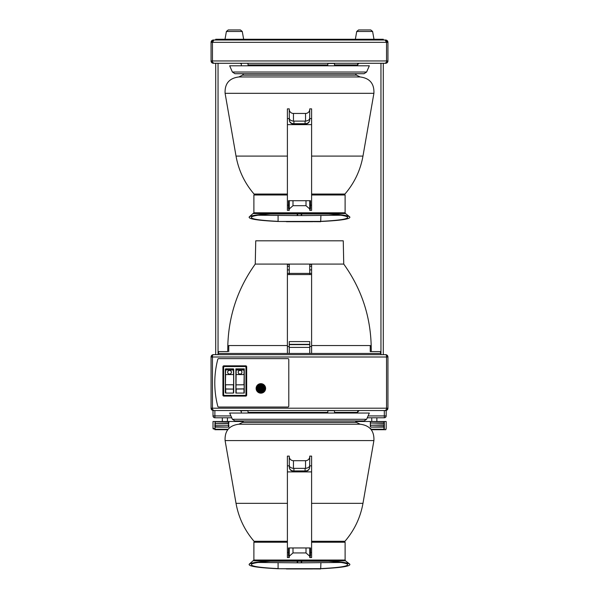 <?xml version="1.0" encoding="UTF-8"?>
<svg xmlns="http://www.w3.org/2000/svg" width="599" height="599" viewBox="0 0 599 599"><rect width="100%" height="100%" fill="white"/><g stroke="black" fill="none" stroke-linecap="round" stroke-linejoin="round"><path stroke-width="0.9" d="M278.086 568.601C258.558 567.612 249.738 566.115 251.625 564.108C253.699 562.925 259.988 561.974 270.493 561.241L328.507 561.241C339.012 561.974 345.301 562.925 347.375 564.108C349.262 566.115 340.442 567.612 320.914 568.601M301.275 560.949L301.275 562.813L297.216 562.813L297.216 560.949M297.636 560.949L297.636 562.813M301.701 560.949L301.701 562.813L301.275 562.813M301.701 562.813L340.928 562.476M278.086 562.813L278.086 568.721L276.409 568.646C256.904 567.635 247.859 566.122 249.274 564.108C251.475 562.686 259.285 561.577 272.71 560.784L299.5 560.05L326.29 560.784C339.715 561.577 347.525 562.686 349.726 564.108C351.141 566.122 342.096 567.635 322.591 568.646L278.086 568.721L320.682 568.953L320.914 562.813M258.072 562.476L297.216 562.813M312.588 568.953L286.412 568.953M289.489 568.953L309.511 568.953M306.965 560.949L292.035 560.949M289.257 456.573A4.193 4.126 180 0 0 293.45 460.698L305.55 460.698A4.193 4.126 180 0 0 309.743 456.573M309.743 557.332L310.484 555.939A0.741 0.577 -0 0 1 309.743 555.363L309.743 548.28L309.743 557.587L311.6 557.587L311.6 456.116L309.743 456.116L309.646 467.774C309.047 469.743 307.684 470.799 305.55 470.941L293.45 470.941C291.316 470.799 289.953 469.743 289.354 467.774L289.257 456.116L287.4 456.116L287.4 557.587L289.257 557.587L289.257 548.28M309.743 465.041C309.788 466.853 308.395 467.961 305.55 468.366A4.657 0.809 0 0 0 305.086 468.358L305.086 470.941M293.914 470.941L293.914 468.358L305.086 468.358M293.914 468.358A4.657 0.809 0 0 0 293.45 468.366C290.605 467.961 289.212 466.853 289.257 465.041M309.646 467.774C309.204 469.856 307.841 471.016 305.55 471.263L293.45 471.263C291.159 471.016 289.796 469.856 289.354 467.774M288.516 547.958L310.484 547.958L288.516 547.958L288.516 552.443L287.4 552.443M289.257 552.211L288.516 552.443L288.516 555.939A0.741 0.577 0 0 0 289.257 555.363L289.257 555.37M288.516 555.939L289.257 557.332M309.616 556.104L306.014 552.959A4.193 4.193 0 0 0 305.55 552.937L293.45 552.937A4.193 4.193 0 0 0 292.986 552.959L289.384 556.104M311.6 541.294L344.934 541.294C354.391 530.28 360.403 517.633 362.972 503.34L311.6 503.34M287.4 541.294L254.066 541.294C244.602 530.287 238.597 517.633 236.028 503.34L225.097 440.572C224.647 430.891 229.237 425.432 238.851 424.212L241.187 424.212M299.5 424.212L238.851 424.212L242.543 422.392L356.457 422.392L360.149 424.212L299.5 424.212M357.813 424.212L360.149 424.212C369.763 425.432 374.353 430.891 373.903 440.572L225.097 440.572M366.618 419.27L364.057 420.955L234.943 420.955L232.382 419.27L229.672 413.04L369.328 413.04L366.618 419.27L232.382 419.27M367.262 417.788L384.311 417.788A1.864 1.864 0 0 0 386.175 415.923L386.175 410.525L213.012 410.525L213.012 415.923A1.864 1.864 0 0 0 214.876 417.788L231.738 417.788M243.224 421.509L213.012 421.509L213.012 428.495A0.464 0.464 0 0 0 213.476 428.959L214.876 428.959L213.476 428.959M385.801 428.951A0.464 0.464 0 0 0 386.175 428.495L386.175 421.509L355.776 421.509M215.063 421.509L214.876 427.094L228.84 427.094L228.466 422.999L214.876 423.373L228.84 423.373L228.653 421.509M371.245 429.708L385.801 429.708L386.175 428.495M370.721 421.509L384.311 421.696L384.311 429.236L384.124 421.509M383.937 429.708L384.311 429.236L383.937 429.708M370.534 421.509L370.347 426.728L370.347 421.696M383.937 421.509L383.937 422.999L370.721 422.999L383.937 423.373L384.311 424.863L370.721 425.238L383.937 425.238L383.937 426.728L370.721 427.094L383.937 427.094L370.721 427.094L370.347 424.863M215.251 421.509L214.876 425.238L228.84 425.238L228.84 427.094L215.251 426.728L214.876 429.708L227.755 429.708M215.251 422.999L215.251 421.696L228.84 421.696L228.84 423.373M228.84 425.238L214.876 425.238L228.84 425.238M214.876 425.238L214.876 427.094L228.84 427.094M370.721 429.056L370.721 428.495L370.212 428.495L370.721 428.495L370.452 428.794M384.311 422.999L383.937 423.373M383.937 427.094L383.937 429.236L370.878 429.236M213.012 421.509L213.012 428.495L214.876 428.495M222.326 421.509L222.326 417.788L222.326 421.509M376.861 421.509L376.861 417.788M213.012 410.525L213.012 415.923L214.876 415.923L214.876 417.788M211.806 408.196A1.58 1.58 0 0 0 212.458 409.476M386.542 409.476A1.58 1.58 0 0 0 387.194 408.196M385.614 409.986L385.614 410.525L385.614 409.986L386.542 409.986L386.542 355.057L385.03 354.668L213.97 354.668L212.458 355.057L212.458 356.997L211.058 356.997A2.329 2.329 0 0 1 213.386 354.668L221.301 354.668M211.058 408.196L212.458 408.196L212.458 409.986L213.386 409.986L213.386 410.525A2.329 2.329 0 0 1 211.058 408.196L211.058 356.997M213.386 409.986L213.386 410.525M377.699 354.668L385.614 354.668A2.329 2.329 0 0 1 387.942 356.997L387.942 408.196A2.329 2.329 0 0 1 385.614 410.525M387.942 408.196L212.458 408.196L212.458 356.997L211.806 356.997A1.58 1.58 0 0 1 212.458 355.716M387.942 356.997L387.194 356.997A1.58 1.58 0 0 0 386.542 355.716M385.09 40.006L385.614 40.006A2.329 2.329 0 0 1 387.942 42.334L387.942 60.948A2.329 2.329 0 0 1 385.614 63.277L385.614 62.738L386.542 62.738L386.542 42.334L385.09 40.006L213.91 40.006L212.458 42.334L212.787 40.867A1.58 1.58 0 0 0 211.806 42.334M212.458 42.334L212.458 60.948L387.942 60.948L387.942 42.334L211.058 42.334A2.329 2.329 0 0 1 213.386 40.006L215.715 40.006L215.715 39.257L383.285 39.257L383.285 40.006M242.273 31.485L240.439 29.95L228.226 29.95L226.392 31.485L242.273 31.485L243.643 39.257M228.751 29.95L239.922 29.95M385.614 62.738L385.614 63.277L213.386 63.277A2.329 2.329 0 0 1 211.058 60.948L212.458 60.948L212.458 62.738L213.386 62.738L213.386 63.277L213.386 62.738M366.618 72.022L369.328 65.793L229.672 65.793L232.382 72.022L234.943 73.707L364.057 73.707L366.618 72.022L232.382 72.022M299.5 76.964L238.851 76.964L242.543 75.145L356.457 75.145L360.149 76.964L299.5 76.964M311.6 194.046L344.934 194.046C354.391 183.032 360.403 170.378 362.972 156.092L311.6 156.092M287.4 194.046L254.066 194.046C244.602 183.039 238.597 170.386 236.028 156.092L225.097 93.324C224.647 83.643 229.237 78.184 238.851 76.964M289.257 109.325A4.193 4.126 180 0 0 293.45 113.451L305.55 113.451A4.193 4.126 180 0 0 309.743 109.325M309.743 210.084L310.484 208.692A0.741 0.577 -0 0 1 309.743 208.115L309.743 201.032L309.743 210.339L311.6 210.339L311.6 108.868L309.743 108.868L309.646 120.526C309.047 122.496 307.684 123.551 305.55 123.694L293.45 123.694C291.316 123.551 289.953 122.496 289.354 120.526L289.257 108.868L287.4 108.868L287.4 210.339L289.257 210.339L289.257 201.032L289.257 208.123A0.741 0.577 0 0 1 288.516 208.692L289.257 210.084M309.743 117.793C309.788 119.605 308.395 120.713 305.55 121.118A4.657 0.809 0 0 0 305.086 121.11L305.086 123.694M293.914 123.694L293.914 121.11L305.086 121.11M293.914 121.11A4.657 0.809 0 0 0 293.45 121.118C290.605 120.713 289.212 119.605 289.257 117.793M309.646 120.526C309.204 122.608 307.841 123.768 305.55 124.008L293.45 124.008C291.159 123.768 289.796 122.608 289.354 120.526M288.516 200.71L310.484 200.71L288.516 200.71L288.516 205.195L287.4 205.195M309.616 208.856L306.014 205.712A4.193 4.193 0 0 0 305.55 205.689L293.45 205.689A4.193 4.193 0 0 0 292.986 205.712L289.384 208.856M386.542 62.229A1.58 1.58 0 0 0 387.194 60.948M211.806 60.948A1.58 1.58 0 0 0 212.458 62.229M211.058 60.948L211.058 42.334L211.058 60.948M387.194 42.334A1.58 1.58 0 0 0 386.213 40.867M383.285 354.668L383.285 63.277M215.715 63.277L215.715 354.668L215.715 63.277M217.796 359.325A0.928 0.928 0 0 1 218.702 358.629L287.864 358.629A0.928 0.928 0 0 1 288.793 359.557L288.793 406.107A0.928 0.928 0 0 1 287.864 407.035L218.702 407.035A0.928 0.928 0 0 1 217.796 406.339A93.1 93.1 0 0 1 217.796 359.325M222.925 395.168L222.925 366.775A0.928 0.928 0 0 1 223.861 365.839L245.74 365.839A0.928 0.928 0 0 1 246.668 366.775L246.668 395.168A0.928 0.928 0 0 1 245.74 396.096L223.861 396.096A0.928 0.928 0 0 1 222.925 395.168M256.117 388.414A4.747 4.747 0 0 1 263.238 384.303A4.747 4.747 0 0 1 263.238 392.525A4.747 4.747 0 0 1 256.117 388.414M245.972 366.071L223.629 366.071A0.464 0.464 0 0 0 223.165 366.536L223.165 395.4A0.464 0.464 0 0 0 223.629 395.864L245.972 395.864A0.464 0.464 0 0 0 246.436 395.4L246.436 366.536A0.464 0.464 0 0 0 245.972 366.071L245.972 395.4L223.629 395.4L223.629 366.071A0.464 0.464 0 0 0 223.165 366.536L246.436 366.536A0.464 0.464 0 0 0 245.972 366.071M244.265 368.864L244.265 393.071L235.886 393.071L235.886 368.864L244.265 368.864M225.336 392.607L225.336 369.328A0.464 0.464 0 0 1 225.801 368.864L233.243 368.864A0.464 0.464 0 0 1 233.715 369.328L233.715 392.607A0.464 0.464 0 0 1 233.243 393.071L225.801 393.071A0.464 0.464 0 0 1 225.336 392.607M233.617 369.051L233.617 374.562L233.243 368.864M233.617 384.858L233.617 374.562L233.617 384.858M233.243 393.071L233.617 392.884M225.426 388.946L225.613 384.775L233.43 384.775L233.43 389.073L225.426 388.946L225.426 384.858L225.801 393.071M231.364 372.151A1.842 1.842 0 0 1 229.582 374.083A1.842 1.842 0 0 1 227.68 372.271A1.842 1.842 0 0 1 229.522 370.399A1.842 1.842 0 0 1 231.364 372.151M225.426 369.051L225.426 374.562L225.801 368.864M225.426 374.562L225.426 384.858L225.613 374.57L233.43 374.57L233.617 370.032L225.613 369.86L225.426 374.562M225.426 392.884L225.613 389.073L233.43 389.073L233.43 393.034M235.976 388.946L236.163 393.071L236.163 389.073L244.167 388.946L243.98 393.071L243.98 388.871L235.976 388.946L236.163 370.04L244.167 370.032L244.167 369.051L244.167 374.562L243.98 369.86L236.163 369.86L235.976 374.562L235.976 370.032M244.167 392.884L244.167 374.562L243.98 384.775L235.976 384.858L235.976 374.562L243.98 374.57L244.167 369.051M238.237 372.151A1.842 1.842 180 0 0 240.012 374.083A1.842 1.842 180 0 0 241.914 372.271A1.842 1.842 180 0 0 240.072 370.399A1.842 1.842 180 0 0 238.237 372.151M256.672 390.443A4.657 4.657 0 0 0 264.713 391.035A4.657 4.657 0 0 0 261.209 383.772A4.657 4.657 0 0 0 256.672 390.443A4.657 4.657 0 0 0 264.713 391.035A4.657 4.657 0 0 0 261.209 383.772A4.657 4.657 0 0 0 256.672 390.443M372.608 31.485L370.774 29.95L358.561 29.95L356.727 31.485L372.608 31.485L373.978 39.257M359.078 29.95L370.249 29.95M278.086 221.353C258.558 220.365 249.738 218.867 251.625 216.86C253.699 215.677 259.988 214.727 270.493 213.993L328.507 213.993C339.012 214.727 345.301 215.677 347.375 216.86C349.262 218.867 340.442 220.365 320.914 221.353M301.275 213.701L301.275 215.565L297.216 215.565L297.216 213.701M297.636 213.701L297.636 215.565M301.701 213.701L301.701 215.565L301.275 215.565M301.701 215.565L340.928 215.228M278.086 215.565L278.086 221.473L276.409 221.398C256.904 220.38 247.859 218.875 249.274 216.86C251.475 215.438 259.285 214.33 272.71 213.536L299.5 212.802L326.29 213.536C339.715 214.33 347.525 215.438 349.726 216.86C351.141 218.875 342.096 220.38 322.591 221.398L278.086 221.473L320.682 221.705L320.914 215.565M258.072 215.228L297.216 215.565M312.588 221.705L286.412 221.705M289.489 221.705L309.511 221.705M306.965 213.701L292.035 213.701M228.751 345.975L227.807 345.975C228.571 315.868 237.721 288.568 255.256 264.084L343.744 264.084C361.302 288.568 370.452 315.86 371.193 345.975L370.249 345.975M343.744 264.084L343.257 240.813L255.743 240.813L255.256 264.084M370.249 351.598L380.492 351.598L370.249 351.598L370.249 345.548L311.6 345.548M227.71 351.598L218.508 351.598L227.71 351.598L227.807 345.975M287.4 345.548L228.751 345.548L228.751 351.598M289.257 274.087L289.257 274.567L309.743 274.567L309.743 273.399L289.257 273.399L289.257 274.087L289.257 264.399L287.4 264.399L287.4 353.462L289.257 353.462L289.257 341.595L309.743 341.595L309.743 353.462L380.492 353.462L380.492 351.598M309.743 274.087L309.743 269.909L311.6 269.909L311.6 264.399L309.743 264.399L309.743 269.909M218.508 351.598L218.508 353.462L311.6 353.462L311.6 269.909M311.6 273.399L309.743 273.399L311.6 273.399M289.257 273.399L287.4 273.399L289.257 273.399M309.743 347.405L289.257 347.405M287.4 542.23L253.886 542.23L254.815 541.294M344.185 541.294L345.114 542.23L311.6 542.23M345.114 542.23L345.114 560.05L253.886 560.05L249.274 564.108M272.71 560.784L253.527 560.784M345.114 560.05L345.473 560.784L326.29 560.784M305.55 460.698L305.55 468.366M293.45 460.698L293.45 468.366M311.6 465.865L309.743 465.865M289.257 465.865L287.4 465.865M311.6 552.443L310.484 552.443L310.484 547.958M311.6 471.892L287.4 471.892M292.986 548.28L292.986 552.959M310.484 555.939L310.484 552.443L309.743 552.211M306.014 548.28L306.014 552.959M287.4 503.34L236.028 503.34M327.72 413.04L327.885 410.697L334.422 410.697L334.586 413.04M241.24 413.04L241.404 410.697L247.949 410.697L248.113 413.04M386.175 415.923L368.071 415.923M384.311 410.525L384.311 417.788M230.929 415.923L214.876 415.923L214.876 410.525M228.466 422.999L228.466 421.509M228.466 423.373L228.466 424.863M215.251 424.863L215.251 423.373M228.466 425.238L228.466 426.728M215.251 426.728L215.251 425.238M228.122 429.236L214.876 429.236M370.721 425.238L383.937 425.238M227.44 421.509L227.44 417.788M371.739 421.509L371.739 417.788M327.765 412.389L248.061 412.389M357.311 413.04L357.311 412.389L334.542 412.389M241.592 63.277L247.761 63.277M327.72 65.793L327.885 63.449L334.422 63.449L334.586 65.793M362.972 156.092L373.903 93.324L225.097 93.324M287.4 156.092L236.028 156.092M305.55 113.451L305.55 121.118M293.45 113.451L293.45 121.118M311.6 118.617L309.743 118.617M289.257 118.617L287.4 118.617M311.6 205.195L310.484 205.195L310.484 200.71M311.6 124.644L287.4 124.644M288.516 208.692L288.516 205.195L289.257 204.963M292.986 201.032L292.986 205.712M310.484 208.692L310.484 205.195L309.743 204.963M306.014 201.032L306.014 205.712M358.958 63.277L357.311 64.924L334.527 64.924M327.78 64.924L248.046 64.924M380.957 354.668L380.957 63.277M218.043 63.277L218.043 354.668M386.542 356.997L212.458 356.997M229.522 370.354A1.887 1.887 180 0 0 227.89 373.184A1.887 1.887 180 0 0 231.154 373.184A1.887 1.887 180 0 0 229.522 370.354M233.43 368.902L233.43 369.86L225.613 369.86L225.613 368.902M223.629 395.4L223.165 395.4A0.464 0.464 0 0 0 223.629 395.864L223.629 395.4M246.436 395.4L245.972 395.864A0.464 0.464 0 0 0 246.436 395.4M240.072 370.354A1.887 1.887 0 0 1 241.704 373.184A1.887 1.887 0 0 1 238.439 373.184A1.887 1.887 0 0 1 240.072 370.354M256.776 390.391A4.537 4.537 0 0 1 258.888 384.326A4.537 4.537 0 0 1 264.953 386.445A4.537 4.537 0 0 1 262.841 392.502A4.537 4.537 0 0 1 256.776 390.391M262.766 392.36A4.38 4.38 0 0 0 264.81 386.512A4.38 4.38 0 0 0 258.963 384.476A4.38 4.38 0 0 0 256.926 390.323A4.38 4.38 0 0 0 262.766 392.36M264.713 386.557A4.275 4.275 0 0 1 260.55 392.674A4.275 4.275 0 0 1 257.33 386.018A4.275 4.275 0 0 1 264.713 386.557M264.548 386.64A4.088 4.088 0 0 1 262.647 392.098A4.088 4.088 0 0 1 257.181 390.196A4.088 4.088 0 0 1 259.082 384.73A4.088 4.088 0 0 1 264.548 386.64M259.105 384.768A4.051 4.051 0 0 0 258.588 391.768A4.051 4.051 0 0 0 264.908 388.714A4.051 4.051 0 0 0 259.105 384.768M259.135 384.835A3.976 3.976 0 0 1 264.444 386.684A3.976 3.976 0 0 1 262.594 391.993A3.976 3.976 0 0 1 257.285 390.144A3.976 3.976 0 0 1 259.135 384.835M262.467 391.731A3.684 3.684 0 0 0 264.181 386.812A3.684 3.684 0 0 0 259.262 385.105A3.684 3.684 0 0 0 257.548 390.016A3.684 3.684 0 0 0 262.467 391.731M264.084 386.864A3.579 3.579 0 0 1 260.602 391.986A3.579 3.579 0 0 1 257.907 386.407A3.579 3.579 0 0 1 264.084 386.864M263.919 386.939A3.392 3.392 0 0 1 262.34 391.469A3.392 3.392 0 0 1 257.81 389.889A3.392 3.392 0 0 1 259.389 385.359A3.392 3.392 0 0 1 263.919 386.939M259.404 385.389A3.362 3.362 0 0 0 258.978 391.192A3.362 3.362 0 0 0 264.219 388.661A3.362 3.362 0 0 0 259.404 385.389M259.434 385.464A3.28 3.28 0 0 1 263.822 386.991A3.28 3.28 0 0 1 262.295 391.372A3.28 3.28 0 0 1 257.914 389.844A3.28 3.28 0 0 1 259.434 385.464M262.16 391.102A2.988 2.988 0 0 0 263.553 387.119A2.988 2.988 0 0 0 259.569 385.726A2.988 2.988 0 0 0 258.176 389.717A2.988 2.988 0 0 0 262.16 391.102M263.455 387.164A2.883 2.883 0 0 1 260.655 391.289A2.883 2.883 0 0 1 258.483 386.797A2.883 2.883 0 0 1 263.455 387.164M263.29 387.246A2.696 2.696 0 0 1 262.04 390.84A2.696 2.696 0 0 1 258.439 389.59A2.696 2.696 0 0 1 259.696 385.988A2.696 2.696 0 0 1 263.29 387.246M259.704 386.011A2.666 2.666 0 0 0 259.367 390.623A2.666 2.666 0 0 0 263.53 388.609A2.666 2.666 0 0 0 259.704 386.011M259.741 386.085A2.583 2.583 0 0 1 263.193 387.291A2.583 2.583 0 0 1 261.988 390.743A2.583 2.583 0 0 1 258.536 389.545A2.583 2.583 0 0 1 259.741 386.085M261.86 390.473A2.284 2.284 0 0 0 262.924 387.418A2.284 2.284 0 0 0 259.869 386.355A2.284 2.284 0 0 0 258.805 389.41A2.284 2.284 0 0 0 261.86 390.473M262.834 387.463A2.186 2.186 0 0 1 260.707 390.593A2.186 2.186 0 0 1 259.06 387.186A2.186 2.186 0 0 1 262.834 387.463M262.661 387.546A1.999 1.999 0 0 1 261.733 390.211A1.999 1.999 0 0 1 259.067 389.283A1.999 1.999 0 0 1 259.996 386.617A1.999 1.999 0 0 1 262.661 387.546M260.003 386.64A1.977 1.977 0 0 0 259.756 390.054A1.977 1.977 0 0 0 262.834 388.564A1.977 1.977 0 0 0 260.003 386.64M260.041 386.714A1.887 1.887 0 0 1 262.564 387.59A1.887 1.887 0 0 1 261.688 390.121A1.887 1.887 0 0 1 259.165 389.238A1.887 1.887 0 0 1 260.041 386.714M261.561 389.852A1.595 1.595 0 0 0 262.295 387.725A1.595 1.595 0 0 0 260.176 386.984A1.595 1.595 0 0 0 259.434 389.11A1.595 1.595 0 0 0 261.561 389.852M260.221 387.074A1.49 1.49 0 0 0 259.524 389.065A1.49 1.49 0 0 0 261.516 389.754A1.49 1.49 0 0 0 262.205 387.77A1.49 1.49 0 0 0 260.221 387.074M259.696 388.983A1.295 1.295 0 0 1 260.303 387.246A1.295 1.295 0 0 1 262.033 387.853A1.295 1.295 0 0 1 261.434 389.582A1.295 1.295 0 0 1 259.696 388.983M260.303 387.261A1.288 1.288 0 0 0 260.146 389.477A1.288 1.288 0 0 0 262.145 388.511A1.288 1.288 0 0 0 260.303 387.261M260.348 387.343A1.191 1.191 0 0 1 261.943 387.897A1.191 1.191 0 0 1 261.381 389.492A1.191 1.191 0 0 1 259.794 388.938A1.191 1.191 0 0 1 260.348 387.343M261.254 389.223A0.891 0.891 0 0 0 261.673 388.025A0.891 0.891 0 0 0 260.475 387.613A0.891 0.891 0 0 0 260.063 388.803A0.891 0.891 0 0 0 261.254 389.223M261.576 388.07A0.794 0.794 0 0 1 260.805 389.208A0.794 0.794 0 0 1 260.213 387.972A0.794 0.794 0 0 1 261.576 388.07M261.404 388.152A0.599 0.599 0 0 1 261.127 388.953A0.599 0.599 0 0 1 260.325 388.676A0.599 0.599 0 0 1 260.602 387.875A0.599 0.599 0 0 1 261.404 388.152M260.61 387.882A0.592 0.592 0 0 0 260.535 388.908A0.592 0.592 0 0 0 261.456 388.459A0.592 0.592 0 0 0 260.61 387.882M260.647 387.965A0.494 0.494 0 0 1 261.314 388.197A0.494 0.494 0 0 1 261.082 388.863A0.494 0.494 0 0 1 260.415 388.631A0.494 0.494 0 0 1 260.647 387.965M287.4 194.982L253.886 194.982L254.815 194.046M344.185 194.046L345.114 194.982L311.6 194.982M345.114 194.982L345.114 212.802L253.886 212.802L249.274 216.86M272.71 213.536L253.527 213.536M345.114 212.802L345.473 213.536L326.29 213.536M289.257 346.559L287.4 346.559M311.6 346.559L309.743 346.559M311.6 266.241L309.743 266.241M287.4 269.909L289.257 269.909M289.257 266.241L287.4 266.241M289.257 274.567L287.4 274.567M309.743 274.567L311.6 274.567M309.743 344.642L289.257 344.642M309.743 344.343L289.257 344.343L309.743 344.358M253.886 542.23L253.886 560.05M345.473 560.784L349.726 564.108M362.972 503.34L373.903 440.572M243.651 420.955L242.543 422.392M355.349 420.955L356.457 422.392M357.64 411.333L357.76 413.04M241.36 411.333L239.825 410.525M357.311 412.389L359.175 410.525M228.226 29.95L226.392 31.485L225.022 39.257M241.404 63.449L241.24 65.793M247.949 63.449L248.113 65.793M357.633 63.951L357.76 65.793M243.651 73.707L242.543 75.145M355.349 73.707L356.457 75.145M373.903 93.324C374.353 83.643 369.763 78.184 360.149 76.964M241.367 63.951L240.042 63.277M357.311 64.924L357.311 65.793M358.561 29.95L356.727 31.485L355.357 39.257M253.886 194.982L253.886 212.802M345.473 213.536L349.726 216.86M371.193 345.975L371.29 351.598M309.743 264.399L311.6 264.399M289.257 264.399L287.4 264.399"/></g></svg>
